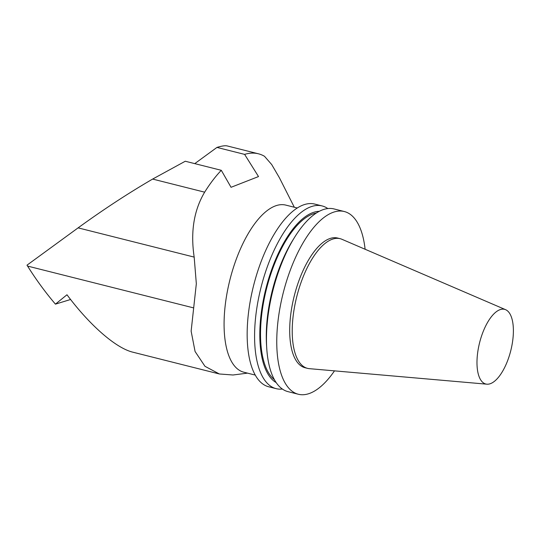 <?xml version="1.0" encoding="UTF-8"?>
<svg xmlns="http://www.w3.org/2000/svg" width="540" height="540" viewBox="0 0 540 540"><rect width="100%" height="100%" fill="white"/><g stroke="black" fill="none" stroke-linecap="round" stroke-linejoin="round"><path stroke-width="0.81" d="M194.751 163.627L216.959 147.42L244.613 154.386L258.512 176.566L231.046 187.299L221.299 170.309L185.267 161.237L152.638 179.071C128.176 193.3 103.336 209.567 78.104 227.867L27 265.167L27.567 266.078C36.166 279.76 45.455 292.444 55.438 304.142L66.98 294.766C89.761 325.303 115.897 348.104 132.786 352.168L219.375 373.977L233.01 374.996L247.536 373.133M244.613 154.386A129.215 53.993 -75.9 0 1 258.424 153.792L227.286 145.955C225.248 145.449 221.798 145.942 216.959 147.42M258.424 153.792A129.215 53.993 -75.9 0 1 264.506 156.296L271.708 164.565L279.403 177.755L294.314 207.252M152.638 179.071L204.653 192.173A129.215 53.993 -75.9 0 1 221.299 170.309M70.592 299.491L55.438 304.142M204.667 192.152C193.88 210.29 190.391 231.991 194.204 257.263M78.104 227.867L194.177 257.101L196.331 283.723L191.133 331.148L195.075 351.493L204.984 366.309L219.375 373.977M255.218 375.07L243.776 372.188A86.144 35.998 -75.9 0 1 229.905 279.862A86.144 35.998 -75.9 0 1 285.849 205.119L297.297 208.001M500.472 309.521A38.495 16.085 -75.9 0 1 505.609 309.69A38.495 16.085 -75.9 0 1 510.786 350.602A38.495 16.085 -75.9 0 1 486.851 384.183A38.495 16.085 -75.9 0 1 478.305 348.651A38.495 16.085 -75.9 0 1 500.472 309.521M486.851 384.183L309.366 368.665A66.859 27.938 -75.9 0 1 307.51 368.354A66.859 27.938 -75.9 0 1 294.935 304.763A66.859 27.938 -75.9 0 1 333.025 238.997A66.859 27.938 -75.9 0 1 340.166 238.687A66.859 27.938 -75.9 0 1 341.948 239.294L505.609 309.69M307.51 368.354L304.978 367.713A66.859 27.938 -75.9 0 1 292.41 304.128A66.859 27.938 -75.9 0 1 330.494 238.356A66.859 27.938 -75.9 0 1 337.635 238.052L340.166 238.687M334.49 370.858A94.21 39.366 -75.9 0 1 298.303 394.24A94.21 39.366 -75.9 0 1 280.584 304.634A94.21 39.366 -75.9 0 1 334.247 211.964A94.21 39.366 -75.9 0 1 344.318 211.532A94.21 39.366 -75.9 0 1 365.114 249.257M298.303 394.24L288.023 391.649A94.21 39.366 -75.9 0 1 266.713 347.855A94.21 39.366 -75.9 0 1 294.529 237.418A94.21 39.366 -75.9 0 1 323.973 209.372A94.21 39.366 -75.9 0 1 334.037 208.94L344.318 211.532M266.713 347.855L266.51 344.48A88.884 37.139 -75.9 0 1 292.748 240.287L294.529 237.418M274.374 379.64A87.379 36.511 -75.9 0 1 265.781 291.755A87.379 36.511 -75.9 0 1 313.848 213.651A87.379 36.511 -75.9 0 1 316.332 213.05M276.163 382.57A88.884 37.139 -75.9 0 1 264.465 294.665A88.884 37.139 -75.9 0 1 314.057 212.2A88.884 37.139 -75.9 0 1 319.288 211.322M282.359 389.036A94.21 39.366 -75.9 0 1 276.129 388.651A94.21 39.366 -75.9 0 1 258.41 299.052A94.21 39.366 -75.9 0 1 312.079 206.375A94.21 39.366 -75.9 0 1 322.144 205.943A94.21 39.366 -75.9 0 1 327.814 208.555M276.129 388.651L268.704 386.782A94.21 39.366 -75.9 0 1 250.985 297.182A94.21 39.366 -75.9 0 1 304.648 204.505A94.21 39.366 -75.9 0 1 314.719 204.073L322.144 205.943M27.567 266.078L193.489 307.861"/></g></svg>
